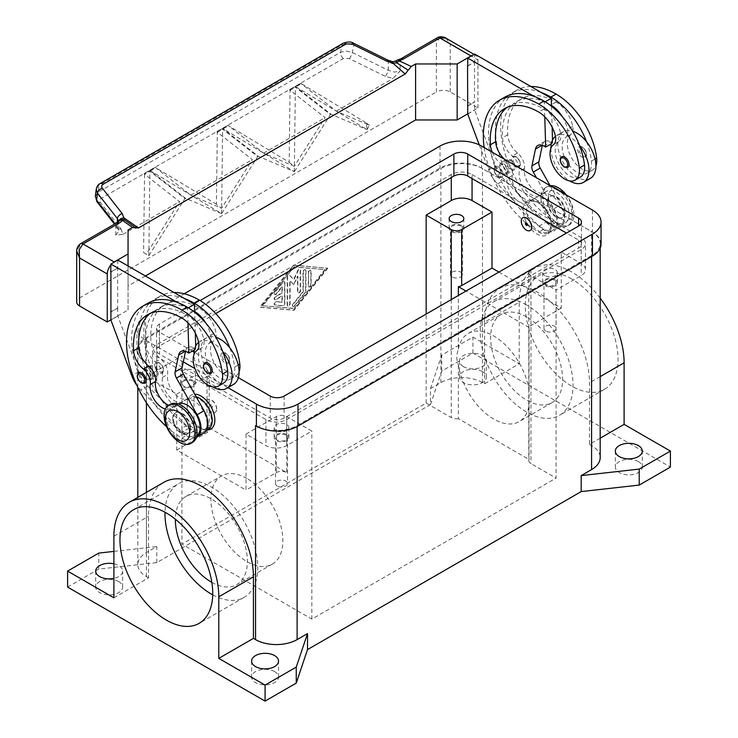 <?xml version="1.0" encoding="UTF-8"?>
<svg xmlns="http://www.w3.org/2000/svg" width="738" height="738" viewBox="0 0 738 738"><rect width="100%" height="100%" fill="white"/><g stroke="black" fill="none" stroke-linecap="round" stroke-linejoin="round"><path stroke-width="0.55" stroke-dasharray="3.69 2.77" d="M151.272 377.376A6.125 3.533 60 0 1 149.998 380.181A6.125 3.533 60 0 1 145.285 378.539A6.125 3.533 60 0 1 142.609 372.376A6.125 3.533 60 0 1 143.873 369.572A6.125 3.533 60 0 1 148.596 371.214A6.125 3.533 60 0 1 151.272 377.376M149.537 368.382A6.125 3.533 -120 0 0 152.213 374.544A6.125 3.533 -120 0 0 156.926 376.186A6.125 3.533 -120 0 0 158.2 373.382A6.125 3.533 -120 0 0 155.524 367.22A6.125 3.533 -120 0 0 150.801 365.578A6.125 3.533 -120 0 0 149.537 368.382M150.404 368.88A4.898 2.832 60 0 1 151.419 366.638A4.898 2.832 60 0 1 155.192 367.948A4.898 2.832 60 0 1 157.332 372.875A4.898 2.832 60 0 1 156.318 375.125A4.898 2.832 60 0 1 152.535 373.806A4.898 2.832 60 0 1 150.404 368.88M150.404 376.878A4.898 2.832 -120 0 0 148.264 371.952A4.898 2.832 -120 0 0 144.491 370.633A4.898 2.832 -120 0 0 143.467 372.875A4.898 2.832 -120 0 0 145.607 377.81A4.898 2.832 -120 0 0 149.39 379.12A4.898 2.832 -120 0 0 150.404 376.878M203.587 320.569L159.408 346.076A9.797 5.655 0 0 0 156.539 350.08A9.797 5.655 0 0 0 159.408 354.074L270.265 418.077A9.797 5.655 0 0 0 284.121 418.077L578.592 248.069A9.797 5.655 0 0 0 581.461 244.075A9.797 5.655 0 0 0 578.592 240.071L566.47 233.07M215.717 313.567L203.946 320.366M192.323 351.076L159.408 332.082A9.797 5.655 180 0 1 156.539 328.078A9.797 5.655 180 0 1 159.408 324.074L200.109 300.578M238.365 377.662L194.131 352.127M601.055 244.075A29.4 16.974 0 0 0 592.448 232.073L481.591 168.07A29.4 16.974 0 0 0 440.014 168.07L145.552 338.078A29.4 16.974 0 0 0 136.945 350.08A29.4 16.974 0 0 0 145.552 362.081L146.419 362.579A29.4 16.974 180 0 1 137.812 350.578A29.4 16.974 180 0 1 146.419 338.576L440.881 168.568A29.4 16.974 180 0 1 482.458 168.568L591.581 231.575A29.4 16.974 180 0 1 600.188 243.577A29.4 16.974 180 0 1 591.581 255.569L297.119 425.586A29.4 16.974 180 0 1 255.662 425.651M183.31 361.878L145.552 340.08A29.4 16.974 180 0 1 136.945 328.078A29.4 16.974 180 0 1 145.552 316.076L184.168 293.779M227.922 387.635L194.915 368.576M515.023 167.369A6.125 3.533 -120 0 0 512.347 161.207A6.125 3.533 -120 0 0 507.624 159.565A6.125 3.533 -120 0 0 506.36 162.369A6.125 3.533 -120 0 0 509.035 168.532A6.125 3.533 -120 0 0 513.749 170.174A6.125 3.533 -120 0 0 515.023 167.369M499.432 166.373A6.125 3.533 60 0 1 500.696 163.568A6.125 3.533 60 0 1 505.419 165.201A6.125 3.533 60 0 1 508.095 171.373A6.125 3.533 60 0 1 506.821 174.168A6.125 3.533 60 0 1 502.108 172.535A6.125 3.533 60 0 1 499.432 166.373M507.227 170.865A4.898 2.832 60 0 1 506.213 173.107A4.898 2.832 60 0 1 502.43 171.797A4.898 2.832 60 0 1 500.299 166.871A4.898 2.832 60 0 1 501.314 164.62A4.898 2.832 60 0 1 505.087 165.939A4.898 2.832 60 0 1 507.227 170.865M507.227 162.867A4.898 2.832 -120 0 0 509.368 167.803A4.898 2.832 -120 0 0 513.141 169.113A4.898 2.832 -120 0 0 514.155 166.871A4.898 2.832 -120 0 0 512.015 161.936A4.898 2.832 -120 0 0 508.242 160.626A4.898 2.832 -120 0 0 507.227 162.867M638.352 461.591A13.468 7.777 0 0 0 623.665 459.903A13.468 7.777 0 0 0 615.354 467.089A13.468 7.777 0 0 0 619.293 472.588A13.468 7.777 0 0 0 633.979 474.276A13.468 7.777 0 0 0 642.3 467.089A13.468 7.777 0 0 0 638.352 461.591M463.399 366.583A13.468 7.777 180 0 1 459.46 361.085A13.468 7.777 180 0 1 467.772 353.899A13.468 7.777 180 0 1 482.458 355.578A13.468 7.777 180 0 1 486.407 361.085A13.468 7.777 180 0 1 478.086 368.271A13.468 7.777 180 0 1 463.399 366.583M482.458 371.583A13.468 7.777 0 0 0 467.772 369.895A13.468 7.777 0 0 0 459.46 377.081A13.468 7.777 0 0 0 463.399 382.579A13.468 7.777 0 0 0 478.086 384.267A13.468 7.777 0 0 0 486.407 377.081A13.468 7.777 0 0 0 482.458 371.583M113.892 563.804A13.468 7.777 180 0 1 118.707 565.594A13.468 7.777 180 0 1 122.646 571.092A13.468 7.777 180 0 1 113.892 578.38M118.707 581.59A13.468 7.777 0 0 0 104.021 579.911A13.468 7.777 0 0 0 95.7 587.097A13.468 7.777 0 0 0 99.648 592.596A13.468 7.777 0 0 0 114.335 594.284A13.468 7.777 0 0 0 122.646 587.097A13.468 7.777 0 0 0 118.707 581.59M274.601 671.598A13.468 7.777 0 0 0 259.914 669.91A13.468 7.777 0 0 0 251.593 677.097A13.468 7.777 0 0 0 255.542 682.595A13.468 7.777 0 0 0 270.228 684.283A13.468 7.777 0 0 0 278.54 677.097A13.468 7.777 0 0 0 274.601 671.598M277.267 486.047A6.024 3.478 180 0 1 275.495 483.584A6.024 3.478 180 0 1 279.222 480.373A6.024 3.478 180 0 1 285.791 481.13A6.024 3.478 180 0 1 287.552 483.584A6.024 3.478 180 0 1 283.835 486.803A6.024 3.478 180 0 1 277.267 486.047M285.791 435.125A6.024 3.478 0 0 0 279.222 434.368A6.024 3.478 0 0 0 275.495 437.588A6.024 3.478 0 0 0 277.267 440.042A6.024 3.478 0 0 0 283.835 440.798A6.024 3.478 0 0 0 287.552 437.588A6.024 3.478 0 0 0 285.791 435.125M286.722 434.581A7.352 4.244 0 0 0 278.715 433.667A7.352 4.244 0 0 0 274.176 437.588A7.352 4.244 0 0 0 276.326 440.586A7.352 4.244 0 0 0 284.342 441.499A7.352 4.244 0 0 0 288.872 437.588A7.352 4.244 0 0 0 286.722 434.581M276.326 430.586A7.352 4.244 180 0 1 274.176 427.579A7.352 4.244 180 0 1 278.715 423.667A7.352 4.244 180 0 1 286.722 424.581A7.352 4.244 180 0 1 288.872 427.579A7.352 4.244 180 0 1 284.342 431.499A7.352 4.244 180 0 1 276.326 430.586M452.209 277.036A6.024 3.478 180 0 1 450.448 274.573A6.024 3.478 180 0 1 454.165 271.363A6.024 3.478 180 0 1 460.733 272.119A6.024 3.478 180 0 1 462.505 274.573A6.024 3.478 180 0 1 458.778 277.792A6.024 3.478 180 0 1 452.209 277.036M460.733 226.114A6.024 3.478 0 0 0 454.165 225.358A6.024 3.478 0 0 0 450.448 228.577A6.024 3.478 0 0 0 452.209 231.031A6.024 3.478 0 0 0 458.778 231.787A6.024 3.478 0 0 0 462.505 228.577A6.024 3.478 0 0 0 460.733 226.114M461.674 225.57A7.352 4.244 0 0 0 453.658 224.656A7.352 4.244 0 0 0 449.128 228.577A7.352 4.244 0 0 0 451.278 231.575A7.352 4.244 0 0 0 459.285 232.488A7.352 4.244 0 0 0 463.824 228.577A7.352 4.244 0 0 0 461.674 225.57M545.751 331.039A6.024 3.478 180 0 1 543.98 328.576A6.024 3.478 180 0 1 547.707 325.366A6.024 3.478 180 0 1 554.275 326.122A6.024 3.478 180 0 1 556.037 328.576A6.024 3.478 180 0 1 552.319 331.796A6.024 3.478 180 0 1 545.751 331.039M554.275 280.117A6.024 3.478 0 0 0 547.707 279.361A6.024 3.478 0 0 0 543.98 282.571A6.024 3.478 0 0 0 545.751 285.034A6.024 3.478 0 0 0 552.319 285.791A6.024 3.478 0 0 0 556.037 282.571A6.024 3.478 0 0 0 554.275 280.117M555.207 279.573A7.352 4.244 0 0 0 547.199 278.66A7.352 4.244 0 0 0 542.661 282.571A7.352 4.244 0 0 0 544.81 285.578A7.352 4.244 0 0 0 552.827 286.492A7.352 4.244 0 0 0 557.356 282.571A7.352 4.244 0 0 0 555.207 279.573M544.81 275.578A7.352 4.244 180 0 1 542.661 272.571A7.352 4.244 180 0 1 547.199 268.65A7.352 4.244 180 0 1 555.207 269.573A7.352 4.244 180 0 1 557.356 272.571A7.352 4.244 180 0 1 552.827 276.492A7.352 4.244 180 0 1 544.81 275.578M183.725 432.044A6.024 3.478 180 0 1 181.963 429.581A6.024 3.478 180 0 1 185.681 426.37A6.024 3.478 180 0 1 192.249 427.127A6.024 3.478 180 0 1 194.02 429.581A6.024 3.478 180 0 1 190.293 432.8A6.024 3.478 180 0 1 183.725 432.044M192.249 381.122A6.024 3.478 0 0 0 185.681 380.365A6.024 3.478 0 0 0 181.963 383.585A6.024 3.478 0 0 0 183.725 386.039A6.024 3.478 0 0 0 190.293 386.795A6.024 3.478 0 0 0 194.02 383.585A6.024 3.478 0 0 0 192.249 381.122M193.19 380.577A7.352 4.244 0 0 0 185.173 379.664A7.352 4.244 0 0 0 180.644 383.585A7.352 4.244 0 0 0 182.793 386.583A7.352 4.244 0 0 0 190.801 387.496A7.352 4.244 0 0 0 195.339 383.585A7.352 4.244 0 0 0 193.19 380.577M182.793 376.583A7.352 4.244 180 0 1 180.644 373.576A7.352 4.244 180 0 1 185.173 369.664A7.352 4.244 180 0 1 193.19 370.577A7.352 4.244 180 0 1 195.339 373.576A7.352 4.244 180 0 1 190.801 377.496A7.352 4.244 180 0 1 182.793 376.583M212.71 594.837A65.599 37.878 -120 0 0 244.177 597.346A65.599 37.878 -120 0 0 254.232 544.773A65.599 37.878 -120 0 0 211.372 486.969A65.599 37.878 -120 0 0 178.578 483.722A65.599 37.878 -120 0 0 165.008 512.218M211.834 582.356A50.904 29.391 -120 0 0 236.824 584.616A50.904 29.391 -120 0 0 244.629 543.823A50.904 29.391 -120 0 0 211.372 498.971A50.904 29.391 -120 0 0 185.921 496.443A50.904 29.391 -120 0 0 175.386 519.22M246.879 478.464A50.904 29.391 -120 0 0 221.428 475.945A50.904 29.391 -120 0 0 213.633 516.738A50.904 29.391 -120 0 0 246.879 561.59A50.904 29.391 -120 0 0 272.331 564.109A50.904 29.391 -120 0 0 280.136 523.325A50.904 29.391 -120 0 0 246.879 478.464M526.628 304.96A65.599 37.878 -120 0 0 493.823 301.713A65.599 37.878 -120 0 0 483.768 354.277A65.599 37.878 -120 0 0 526.628 412.081A65.599 37.878 -120 0 0 559.422 415.337A65.599 37.878 -120 0 0 569.487 362.764A65.599 37.878 -120 0 0 526.628 304.96M571.664 278.955A65.599 37.878 -120 0 0 538.86 275.708A65.599 37.878 -120 0 0 528.805 328.272A65.599 37.878 -120 0 0 571.664 386.085A65.599 37.878 -120 0 0 604.459 389.332A65.599 37.878 -120 0 0 614.514 336.768A65.599 37.878 -120 0 0 571.664 278.955M458.372 349.231A50.904 29.391 60 0 1 468.261 333.438A50.904 29.391 60 0 1 493.713 335.956A50.904 29.391 60 0 1 529.054 390.033L529.054 405.817A50.904 29.391 60 0 1 519.165 421.61A50.904 29.391 60 0 1 493.713 419.083A50.904 29.391 60 0 1 458.372 365.015C456.296 359.959 456.296 354.701 458.372 349.231L458.372 295.477M526.628 316.962A50.904 29.391 -120 0 0 501.176 314.434A50.904 29.391 -120 0 0 493.371 355.227A50.904 29.391 -120 0 0 526.628 400.088A50.904 29.391 -120 0 0 552.079 402.607A50.904 29.391 -120 0 0 559.884 361.814A50.904 29.391 -120 0 0 526.628 316.962M187.12 406.084A17.149 9.898 60 0 1 199.251 399.083A17.149 9.898 60 0 1 211.372 420.079A17.149 9.898 60 0 1 199.251 427.081A17.149 9.898 60 0 1 187.12 406.084L187.12 404.083A19.594 11.319 60 0 1 194.712 394.193M550.88 226.068A19.594 11.319 -120 0 0 537.024 202.074A19.594 11.319 -120 0 0 523.159 210.072A19.594 11.319 -120 0 0 537.015 234.075A19.594 11.319 -120 0 0 550.88 226.068L550.88 224.075A17.149 9.898 -120 0 0 538.749 203.07A17.149 9.898 -120 0 0 526.628 210.072A17.149 9.898 -120 0 0 538.749 231.077A17.149 9.898 -120 0 0 550.88 224.075M170.386 404.286A22.048 12.731 -120 0 0 165.819 414.378A22.048 12.731 -120 0 0 175.441 436.573A22.048 12.731 -120 0 0 192.433 442.477M216.741 408.981A7.352 4.244 -120 0 0 213.531 401.583A7.352 4.244 -120 0 0 207.876 399.618A7.352 4.244 -120 0 0 206.354 402.985A7.352 4.244 -120 0 0 209.555 410.374A7.352 4.244 -120 0 0 215.219 412.348A7.352 4.244 -120 0 0 216.741 408.981M216.566 409.083A7.352 4.244 -120 0 0 213.365 401.684A7.352 4.244 -120 0 0 207.701 399.719A7.352 4.244 -120 0 0 206.179 403.077A7.352 4.244 -120 0 0 209.389 410.476A7.352 4.244 -120 0 0 215.044 412.45A7.352 4.244 -120 0 0 216.566 409.083M210.505 405.383A1.467 0.849 -120 0 0 211.548 407.182A1.467 0.849 -120 0 0 212.59 406.583A1.467 0.849 -120 0 0 211.548 404.784A1.467 0.849 -120 0 0 210.505 405.383M212.12 406.518A1.061 0.609 60 0 1 210.625 405.651A1.061 0.609 60 0 1 212.12 406.518M190.588 428.086A12.251 7.076 -120 0 0 185.238 415.752A12.251 7.076 -120 0 0 175.801 412.477A12.251 7.076 -120 0 0 173.264 418.086A12.251 7.076 -120 0 0 178.614 430.411A12.251 7.076 -120 0 0 188.052 433.686A12.251 7.076 -120 0 0 190.588 428.086M172.747 418.381A12.251 7.076 60 0 1 175.284 412.773A12.251 7.076 60 0 1 184.721 416.057A12.251 7.076 60 0 1 190.072 428.381A12.251 7.076 60 0 1 187.535 433.99A12.251 7.076 60 0 1 178.089 430.706A12.251 7.076 60 0 1 172.747 418.381M198.633 342.414A26.946 15.553 60 0 1 199.629 341.74A26.946 15.553 60 0 1 204.002 340.495A12.251 7.076 60 0 1 201.991 347.506A20.821 12.02 -120 0 0 198.531 359.083A20.821 12.02 -120 0 0 208.457 378.52A20.821 12.02 -120 0 0 223.513 383.114M166.668 426.804A78.385 45.258 -120 0 0 181.926 438.086A18.376 10.609 -120 0 0 191.114 438.99A18.376 10.609 -120 0 0 192.111 438.271A18.376 10.609 -120 0 0 190.57 416.869A18.376 10.609 -120 0 0 172.738 407.173A18.376 10.609 -120 0 0 171.742 407.893A17.149 9.898 60 0 1 170.81 408.566A17.149 9.898 60 0 1 165.34 409.036M196.271 437.385A19.594 11.319 60 0 1 182.185 432.173L181.566 431.555A78.385 45.258 -120 0 0 187.12 435.079A18.376 10.609 -120 0 0 196.308 435.992A18.376 10.609 -120 0 0 196.695 435.752M205.579 322.801A24.492 14.142 60 0 1 210.727 335.273A12.251 7.076 60 0 1 210.939 336.491A12.251 7.076 60 0 1 208.928 343.511A20.821 12.02 -120 0 0 205.459 355.079A20.821 12.02 -120 0 0 215.385 374.526A20.821 12.02 -120 0 0 230.45 379.111A20.821 12.02 -120 0 0 234.61 367.072A57.942 33.45 -120 0 0 229.739 347.746M196.133 396.721A18.376 10.609 -120 0 0 190.063 397.173A18.376 10.609 -120 0 0 189.066 397.893A17.149 9.898 60 0 1 188.125 398.557A17.149 9.898 60 0 1 173.993 392.939A17.149 9.898 60 0 1 167.6 374.48A12.251 7.076 -120 0 0 160.7 359.009A17.149 9.898 60 0 1 150.912 340.753A68.588 39.603 60 0 1 164.952 304.674A68.588 39.603 60 0 1 199.251 308.078A24.492 14.142 60 0 1 215.92 332.266A12.251 7.076 60 0 1 214.121 340.504A20.821 12.02 -120 0 0 210.653 352.081A20.821 12.02 -120 0 0 220.579 371.528A20.821 12.02 -120 0 0 235.643 376.112A20.821 12.02 -120 0 0 239.084 371.823M184.288 298.438A78.385 45.258 -120 0 0 154.86 299.194A78.385 45.258 -120 0 0 161.438 399.996A78.385 45.258 -120 0 0 188.494 427.551A78.385 45.258 -120 0 0 194.048 431.084A18.376 10.609 -120 0 0 203.236 431.998A18.376 10.609 -120 0 0 204.242 431.278A18.376 10.609 -120 0 0 202.692 409.867A18.376 10.609 -120 0 0 184.869 400.171A18.376 10.609 -120 0 0 183.863 400.891A17.149 9.898 60 0 1 182.932 401.564A17.149 9.898 60 0 1 168.799 395.946A17.149 9.898 60 0 1 162.406 377.478A12.251 7.076 -120 0 0 155.506 362.007A17.149 9.898 60 0 1 145.718 343.751A68.588 39.603 60 0 1 159.759 307.681A68.588 39.603 60 0 1 194.048 311.076A24.492 14.142 60 0 1 194.666 311.445M174.039 292.525A78.385 45.258 -120 0 0 160.054 296.196A78.385 45.258 -120 0 0 148.043 359.009A78.385 45.258 -120 0 0 199.251 428.086A18.376 10.609 -120 0 0 208.439 428.99M233.503 384.415A26.946 15.553 -120 0 1 212.747 377.192A26.946 15.553 -120 0 1 200.985 350.08A26.946 15.553 -120 0 1 206.557 337.746A26.946 15.553 -120 0 1 210.939 336.491A26.946 15.553 60 0 1 215.819 337.192M222.811 351.749A26.946 15.553 -120 0 0 204.002 340.495A12.251 7.076 60 0 0 203.799 339.268A24.492 14.142 60 0 0 187.738 315.44L187.959 322.81M229.564 360.578A6.125 3.533 -120 0 0 225.228 353.078A6.125 3.533 -120 0 0 222.166 352.773A6.125 3.533 -120 0 0 221.234 357.681A6.125 3.533 -120 0 0 225.228 363.078A6.125 3.533 -120 0 0 228.291 363.382A6.125 3.533 -120 0 0 229.564 360.578M210.976 373.382A6.125 3.533 60 0 1 207.913 373.077A6.125 3.533 60 0 1 203.909 367.681A6.125 3.533 60 0 1 204.85 362.773M163.393 370.384A6.125 3.533 -120 0 0 159.067 362.875A6.125 3.533 -120 0 0 156.004 362.579A6.125 3.533 -120 0 0 155.063 367.487A6.125 3.533 -120 0 0 159.067 372.884A6.125 3.533 -120 0 0 162.12 373.179A6.125 3.533 -120 0 0 163.393 370.384M144.805 383.179A6.125 3.533 60 0 1 141.742 382.884A6.125 3.533 60 0 1 137.738 377.487A6.125 3.533 60 0 1 138.679 372.579M550.253 185.708A22.048 12.731 -120 0 0 547.301 186.677A22.048 12.731 -120 0 0 542.734 196.769A22.048 12.731 -120 0 0 552.356 218.955A22.048 12.731 -120 0 0 569.349 224.869A22.048 12.731 -120 0 0 573.915 214.767A22.048 12.731 -120 0 0 566.397 195.026M548.279 197.572A17.149 9.898 -120 0 0 560.4 218.568A17.149 9.898 -120 0 0 572.531 211.575A17.149 9.898 -120 0 0 560.4 190.57A17.149 9.898 -120 0 0 548.279 197.572M552.605 187.065A22.048 12.731 -120 0 0 545.567 187.673A22.048 12.731 -120 0 0 541 197.775A22.048 12.731 -120 0 0 550.631 219.961A22.048 12.731 -120 0 0 567.614 225.865A22.048 12.731 -120 0 0 572.181 215.773A22.048 12.731 -120 0 0 560.585 191.677M530.216 230.487A7.352 4.244 60 0 1 524.58 228.411A7.352 4.244 60 0 1 521.434 221.068A7.352 4.244 60 0 1 522.864 217.756M564.736 212.074A12.251 7.076 60 0 1 562.199 217.682A12.251 7.076 60 0 1 552.762 214.398A12.251 7.076 60 0 1 547.411 202.074A12.251 7.076 60 0 1 549.948 196.465A12.251 7.076 60 0 1 559.386 199.749A12.251 7.076 60 0 1 564.736 212.074M547.928 201.769A12.251 7.076 -120 0 0 553.279 214.094A12.251 7.076 -120 0 0 562.716 217.378A12.251 7.076 -120 0 0 565.253 211.769A12.251 7.076 -120 0 0 559.911 199.444A12.251 7.076 -120 0 0 550.465 196.16A12.251 7.076 -120 0 0 547.928 201.769M530.871 86.512A78.385 45.258 -120 0 0 516.877 90.184A78.385 45.258 -120 0 0 504.866 152.997A78.385 45.258 -120 0 0 556.074 222.073A18.376 10.609 -120 0 0 565.262 222.977A18.376 10.609 -120 0 0 566.258 222.267A18.376 10.609 -120 0 0 564.708 200.856A18.376 10.609 -120 0 0 546.886 191.16A18.376 10.609 -120 0 0 545.889 191.88A17.149 9.898 60 0 1 544.958 192.553A17.149 9.898 60 0 1 530.816 186.935A17.149 9.898 60 0 1 524.423 168.467A12.251 7.076 -120 0 0 517.523 152.997A17.149 9.898 60 0 1 507.735 134.74A68.588 39.603 60 0 1 521.775 98.671A68.588 39.603 60 0 1 556.074 102.065A24.492 14.142 60 0 1 572.743 126.263A12.251 7.076 60 0 1 570.944 134.501A20.821 12.02 -120 0 0 567.485 146.069A20.821 12.02 -120 0 0 577.402 165.515A20.821 12.02 -120 0 0 592.466 170.1A20.821 12.02 -120 0 0 595.907 165.819M590.335 178.402A26.946 15.553 60 0 1 569.57 171.188A26.946 15.553 60 0 1 557.808 144.067A26.946 15.553 60 0 1 563.389 131.733A26.946 15.553 60 0 1 567.762 130.488A12.251 7.076 60 0 1 565.751 137.499A20.821 12.02 -120 0 0 562.282 149.067A20.821 12.02 -120 0 0 572.208 168.513A20.821 12.02 -120 0 0 587.273 173.098A20.821 12.02 -120 0 0 591.433 161.069A57.942 33.45 -120 0 0 586.562 141.733M550.087 185.616L560.852 204.73A19.594 11.319 60 0 1 560.677 227.036A19.594 11.319 60 0 1 545.935 222.166L545.327 221.548A78.385 45.258 -120 0 0 550.88 225.072A18.376 10.609 -120 0 0 560.059 225.985A18.376 10.609 -120 0 0 561.065 225.265A18.376 10.609 -120 0 0 559.515 203.854A18.376 10.609 -120 0 0 541.692 194.159A18.376 10.609 -120 0 0 540.686 194.878A17.149 9.898 60 0 1 539.755 195.552A17.149 9.898 60 0 1 525.622 189.934A17.149 9.898 60 0 1 519.229 171.465A12.251 7.076 -120 0 0 512.329 155.995A17.149 9.898 60 0 1 502.541 137.738A68.588 39.603 60 0 1 516.582 101.669A68.588 39.603 60 0 1 550.88 105.064A24.492 14.142 60 0 1 551.489 105.433M579.634 145.737A26.946 15.553 -120 0 0 560.834 134.482A12.251 7.076 60 0 1 558.823 141.502A20.821 12.02 -120 0 0 555.354 153.07A20.821 12.02 -120 0 0 565.28 172.517A20.821 12.02 -120 0 0 580.345 177.102M479.266 144.86L488.593 169.777A24.492 14.142 -120 0 0 497.587 183.983L538.389 225.542A78.385 45.258 -120 0 0 543.952 229.075A18.376 10.609 -120 0 0 553.131 229.979A18.376 10.609 -120 0 0 554.137 229.26A18.376 10.609 -120 0 0 552.587 207.858A18.376 10.609 -120 0 0 534.764 198.162A18.376 10.609 -120 0 0 533.759 198.882A17.149 9.898 60 0 1 532.827 199.555A17.149 9.898 60 0 1 518.694 193.928A17.149 9.898 60 0 1 512.301 175.469A12.251 7.076 -120 0 0 505.401 159.998A17.149 9.898 60 0 1 504.7 159.408M484.146 147.545A78.385 45.258 -120 0 0 538.749 232.073A18.376 10.609 -120 0 0 547.937 232.987A18.376 10.609 -120 0 0 548.934 232.267A18.376 10.609 -120 0 0 547.393 210.856A18.376 10.609 -120 0 0 529.561 201.16A18.376 10.609 -120 0 0 528.565 201.88A17.149 9.898 60 0 1 527.633 202.553A17.149 9.898 60 0 1 513.5 196.935A17.149 9.898 60 0 1 507.107 178.467A12.251 7.076 -120 0 0 500.207 162.997A17.149 9.898 60 0 1 492.292 152.249M550.88 148.32A26.946 15.553 -120 0 0 569.708 180.939M567.799 167.369A6.125 3.533 60 0 1 564.736 167.065A6.125 3.533 60 0 1 560.732 161.668A6.125 3.533 60 0 1 561.673 156.76M582.051 147.065A6.125 3.533 -120 0 0 578.998 146.761A6.125 3.533 -120 0 0 578.057 151.668A6.125 3.533 -120 0 0 582.051 157.065A6.125 3.533 -120 0 0 585.114 157.369A6.125 3.533 -120 0 0 586.387 154.565A6.125 3.533 -120 0 0 582.051 147.065M498.565 176.871A6.125 3.533 60 0 1 494.561 171.474A6.125 3.533 60 0 1 495.502 166.567A6.125 3.533 60 0 1 498.565 166.871A6.125 3.533 60 0 1 502.892 174.371A6.125 3.533 60 0 1 501.628 177.175A6.125 3.533 60 0 1 498.565 176.871M515.89 156.871A6.125 3.533 -120 0 0 512.827 156.567A6.125 3.533 -120 0 0 511.886 161.474A6.125 3.533 -120 0 0 515.89 166.871A6.125 3.533 -120 0 0 518.952 167.175A6.125 3.533 -120 0 0 520.216 164.371A6.125 3.533 -120 0 0 515.89 156.871M95.34 196.345L98.246 192.166L340.569 52.26L346.196 51.033L352.321 52.527L388.299 70.294L394.479 72.13L400.125 70.959L392.967 78.459L385.245 76.337L349.277 58.57L343.382 58.514L101.051 198.421C99.455 199.491 99.187 200.791 100.239 202.341L121.014 228.891A4.898 2.943 -38 0 1 118.264 228.762A4.898 2.943 -38 0 1 117.757 228.328A4.898 2.943 -38 0 1 117.757 228.319A4.898 2.943 -38 0 1 117.37 226.714L115.091 223.798M395.734 61.014L397.044 62.093L394.479 63.745L392.441 63.736L353.853 45.156L347.727 43.662L342.091 44.889L99.123 185.173A4.898 2.832 60 0 1 99.999 183.642M121.014 228.891L122.978 234.333L115.811 235.108L115.811 225.044L79.556 245.975L76.687 250.883M80.571 243.724A4.898 2.832 60 0 0 79.556 245.975L79.556 297.977A9.797 5.655 0 0 0 76.687 301.971M388.059 60.248A4.898 1.494 -63.7 0 1 388.299 62.167L388.299 70.294A4.898 1.494 -63.7 0 1 387.127 73.532A4.898 1.494 -63.7 0 1 385.245 76.337M96.3 188.817L99.123 185.173L98.246 192.166A4.898 2.832 -120 0 0 98.818 195.487A4.898 2.832 -120 0 0 101.051 198.421M343.142 43.265L343.069 43.311A4.898 2.832 -120 0 0 342.091 44.889L340.569 52.26A4.898 2.832 -120 0 0 341.141 55.581A4.898 2.832 -120 0 0 343.382 58.514M115.811 235.108L118.597 231.409L117.37 226.714L117.37 222.452M118.578 221.308L118.597 223.024L117.895 223.263A4.898 4.64 97.1 0 1 123.006 219.509C119.187 220.902 117.739 221.843 118.68 222.359L118.68 230.487L114.491 224.149M474.064 54.409L475.927 55.479A9.797 5.655 -60 0 1 477.956 59.962L443.307 39.474L436.379 39.963L400.125 60.894A9.797 5.655 180 0 1 397.044 62.093A4.898 1.568 76.2 0 1 397.791 59.944M472.56 55.276A9.797 5.655 -60 0 1 475.927 55.479M467.735 113.864L477.956 107.969L450.235 91.964A9.797 5.655 0 0 0 443.307 90.304A9.797 5.655 0 0 0 436.379 91.964L436.379 39.963A4.898 2.832 -120 0 1 437.394 37.721M284.905 282.645L284.905 303.41A1.836 1.061 -60 0 1 282.958 305.836L275.163 305.145A1.836 1.061 -60 0 1 274.896 305.062A1.836 1.061 -60 0 1 274.776 303.152A1.836 1.061 -60 0 1 276.455 301.796L282.303 302.312L282.303 296.03L275.809 299.776A1.836 1.061 -60 0 1 274.896 299.868A1.836 1.061 -60 0 1 274.61 298.392A1.836 1.061 -60 0 1 275.809 296.777L282.303 293.023L282.303 286.741L276.455 294.01A1.836 1.061 -60 0 1 274.896 294.674A1.836 1.061 -60 0 1 275.163 292.165L282.958 282.469A1.836 1.061 -60 0 1 284.527 281.805A1.836 1.061 -60 0 1 284.905 282.645L284.554 282.442A1.836 1.061 120 0 0 284.176 281.602A1.836 1.061 120 0 0 282.608 282.267L274.813 291.962A1.836 1.061 120 0 0 274.545 294.48A1.836 1.061 120 0 0 276.113 293.807L281.962 286.538L281.962 292.829L275.468 296.575A1.836 1.061 120 0 0 274.259 298.198A1.836 1.061 120 0 0 274.545 299.665A1.836 1.061 120 0 0 275.468 299.573L281.962 295.827L281.962 302.11L276.113 301.593A1.836 1.061 120 0 0 274.435 302.949A1.836 1.061 120 0 0 274.545 304.859A1.836 1.061 120 0 0 274.813 304.942L282.608 305.633A1.836 1.061 120 0 0 284.554 303.207L284.554 282.442M308.549 272.626A1.836 1.061 -60 0 1 309.351 270.781A1.836 1.061 -60 0 1 310.763 270.283A1.836 1.061 -60 0 1 311.15 271.132L311.15 284.619A1.836 1.061 -60 0 1 310.347 286.473A1.836 1.061 -60 0 1 308.927 286.962A1.836 1.061 -60 0 1 308.549 286.123L308.549 272.626L308.198 285.92A1.836 1.061 120 0 0 308.585 286.759A1.836 1.061 120 0 0 309.997 286.27A1.836 1.061 120 0 0 310.799 284.425L310.799 270.929A1.836 1.061 120 0 0 310.421 270.09A1.836 1.061 120 0 0 309.001 270.578A1.836 1.061 120 0 0 308.198 272.423M325.172 269.776L294.001 308.549L262.82 305.772L294.001 267.008L324.831 269.573L294.001 308.549M293.65 308.346L262.82 305.772M262.47 305.578L294.001 267.008M293.65 266.805L324.831 269.573M327.773 268.272L294.001 310.274L260.219 307.276L294.001 265.274L327.773 268.272L293.65 265.071L259.877 307.073L293.65 310.08L327.432 268.079M305.947 270.661L305.947 291.086A1.836 1.061 -60 0 1 305.301 292.755L294.647 306.002A1.836 1.061 -60 0 1 293.078 306.676A1.836 1.061 -60 0 1 293.346 304.157L303.355 291.722L303.355 272.165A1.836 1.061 -60 0 1 304.157 270.32A1.836 1.061 -60 0 1 305.569 269.822A1.836 1.061 -60 0 1 305.947 270.661L305.606 270.468A1.836 1.061 120 0 0 305.218 269.628A1.836 1.061 120 0 0 303.807 270.117A1.836 1.061 120 0 0 303.004 271.962L303.004 291.519L293.004 303.955A1.836 1.061 120 0 0 292.737 306.473A1.836 1.061 120 0 0 294.296 305.809L304.951 292.562A1.836 1.061 120 0 0 305.606 290.883L305.606 270.468M294.001 284.776L290.099 280.809L290.099 303.871A1.836 1.061 -60 0 1 289.296 305.716A1.836 1.061 -60 0 1 287.885 306.215A1.836 1.061 -60 0 1 287.506 305.366L287.506 277.682A1.836 1.061 -60 0 1 288.3 275.837A1.836 1.061 -60 0 1 289.72 275.339A1.836 1.061 -60 0 1 289.849 275.44L294.001 279.656L298.143 270.661A1.836 1.061 -60 0 1 300.117 269.342A1.836 1.061 -60 0 1 300.495 270.182L300.495 290.772A1.836 1.061 -60 0 1 299.693 292.626A1.836 1.061 -60 0 1 298.272 293.115A1.836 1.061 -60 0 1 297.894 292.276L297.894 276.307L293.65 284.573L297.552 276.113L297.552 292.073A1.836 1.061 120 0 0 297.931 292.912A1.836 1.061 120 0 0 299.342 292.423A1.836 1.061 120 0 0 300.145 290.569L300.145 269.979A1.836 1.061 120 0 0 299.766 269.139A1.836 1.061 120 0 0 297.792 270.459L293.65 279.462L289.508 275.246A1.836 1.061 120 0 0 289.37 275.145A1.836 1.061 120 0 0 287.958 275.634A1.836 1.061 120 0 0 287.156 277.479L287.156 305.172A1.836 1.061 120 0 0 287.534 306.012A1.836 1.061 120 0 0 288.955 305.523A1.836 1.061 120 0 0 289.757 303.669L289.757 280.615L293.65 284.573M67.601 587.097L98.781 569.09L156.807 562.596L430.494 404.581L430.494 388.585L440.881 382.579A29.4 16.974 180 0 1 482.458 382.579L484.571 383.806L519.211 363.806L519.211 302.239L484.571 322.238L484.571 383.806M156.807 562.596L156.807 546.59L146.419 552.596L146.419 338.576M445.761 38.062L450.235 43.957L450.235 91.964M392.81 61.715L392.441 63.736M118.652 221.806L118.597 223.024L118.652 221.806A4.898 3.579 -6.4 0 1 118.763 221.096M135.469 227.691L129.104 223.097M145.377 275.975L128.052 285.975L128.052 229.97M216.418 204.278L155.229 167.369L149.906 170.441L221.594 213.623L222.627 129.178L222.092 128.763L216.769 131.834L217.304 132.25L216.418 204.278L221.594 208.319L190.819 195.155L155.229 167.36L149.906 170.441L185.496 198.236L221.594 213.623M217.304 132.25L222.627 129.178M150.441 170.856L155.764 167.775M294.342 171.622L295.375 87.176L294.849 86.761L289.527 89.833L290.052 90.248L289.167 162.277L227.987 125.359L222.664 128.44L294.342 171.622M223.19 128.855L228.512 125.774M290.052 90.248L295.375 87.176M295.938 86.844L367.09 129.62L366.371 122.951L300.735 83.357L295.412 86.438L295.938 86.844L301.261 83.772M144.556 174.251L143.596 252.516L148.845 255.625L149.879 171.179L149.344 170.764L144.021 173.836L144.556 174.251L149.879 171.179M143.596 252.516L148.845 255.625M148.993 255.431L184.934 198.559L149.344 170.764L144.021 173.836L179.611 201.631L146.179 254.536M367.201 129.445L369.351 125.276L336.325 111.152L300.735 83.357L295.412 86.429L331.002 114.224L366.943 129.602M221.741 213.43L257.691 156.557L222.101 128.763L216.769 131.834L252.368 159.629L221.594 208.319M289.167 162.277L294.342 166.318L263.577 153.153L227.987 125.359L222.664 128.44L258.254 156.235L294.194 171.603M294.499 171.428L330.44 114.556L294.849 86.761L289.527 89.833L325.117 117.628L294.342 166.318M79.556 297.977L436.379 91.964M122.978 234.333L179.611 201.631M184.934 198.559L185.496 198.236M257.691 156.557L258.254 156.235M330.44 114.556L331.002 114.224M336.325 111.152L392.967 78.459M190.819 195.155L252.368 159.629M263.577 153.153L325.117 117.628M366.371 122.951L369.351 125.276M128.052 285.975L128.052 309.978L110.912 319.877M110.912 264.831A9.797 5.655 -60 0 1 112.656 263.06M128.052 309.978L128.052 265.975M110.737 311.971L117.665 307.977L117.665 267.977L110.912 271.87M117.84 260.071L117.665 267.977M117.665 307.977L117.84 316.076L138.698 371.786A24.492 14.142 -120 0 0 147.683 386.002L189.113 428.178A19.594 11.319 -120 0 0 203.854 433.049M117.84 268.069L110.912 272.073M467.735 65.867L474.663 62.066L474.663 54.059M467.735 66.06L474.663 62.066M507.154 107.342A68.588 39.603 60 0 1 509.654 105.663A68.588 39.603 60 0 1 543.952 109.067A24.492 14.142 60 0 1 544.561 109.427L544.349 102.296L534.192 96.429M504.755 97.185A78.385 45.258 -120 0 0 511.333 197.987A78.385 45.258 -120 0 0 538.389 225.542L539.008 226.169A19.594 11.319 -120 0 0 553.749 231.04A19.594 11.319 -120 0 0 553.924 208.725L536.48 177.757M544.782 116.798L544.561 109.427A24.492 14.142 60 0 1 560.622 133.255A12.251 7.076 60 0 1 560.834 134.482A26.946 15.553 -120 0 0 556.461 135.727A26.946 15.553 -120 0 0 555.456 136.401M551.517 106.244L552.135 127.093M552.522 140.082L552.605 143.071L550.88 142.065A12.251 7.076 -120 0 0 544.755 141.456A12.251 7.076 -120 0 0 542.412 145.063L542.356 145.321M474.488 61.964L474.488 101.964L467.56 105.968M541.12 92.425A78.385 45.258 -120 0 0 511.683 93.182A78.385 45.258 -120 0 0 518.26 193.983L504.515 179.989A24.492 14.142 60 0 1 495.521 165.773L474.663 110.063L474.488 101.964M545.327 221.548L518.26 193.983A78.385 45.258 -120 0 0 545.327 221.548M467.735 114.067L474.663 110.063M467.735 106.069L474.663 102.065M544.349 102.296L545.197 101.807M551.268 143.836L552.605 143.071M562.402 116.788A24.492 14.142 60 0 1 567.55 129.261A12.251 7.076 60 0 1 567.762 130.488A26.946 15.553 60 0 1 572.651 131.179M498.906 272.073L561.267 308.078L561.267 252.073L581.193 263.577A14.695 8.487 180 0 1 585.492 269.573A14.695 8.487 180 0 1 581.193 275.578L556.074 290.08L556.074 478.086L530.954 463.584A7.352 4.244 180 0 1 528.805 460.586A7.352 4.244 180 0 1 529.054 459.488L458.372 418.686L458.372 365.015M472.062 174.565L581.193 237.571A14.695 8.487 180 0 1 585.492 243.577A14.695 8.487 180 0 1 581.193 249.573L286.722 419.581A14.695 8.487 180 0 1 265.938 419.581L156.807 356.583A14.695 8.487 180 0 1 152.508 350.578A14.695 8.487 180 0 1 156.807 344.581L451.278 174.565A14.695 8.487 180 0 1 472.062 174.565L472.062 178.568M147.932 303.189A78.385 45.258 -120 0 0 154.51 404L140.755 389.996A24.492 14.142 60 0 1 136.871 385.347M150.331 313.346A68.588 39.603 60 0 1 152.831 311.676A68.588 39.603 60 0 1 187.12 315.071A24.492 14.142 60 0 1 187.738 315.44L187.526 308.309L177.36 302.442M178.338 403.963A18.376 10.609 -120 0 0 177.941 404.175A18.376 10.609 -120 0 0 176.936 404.894A17.149 9.898 60 0 1 176.004 405.559A17.149 9.898 60 0 1 168.596 405.319M154.51 404L181.566 431.555A78.385 45.258 -120 0 1 154.51 404M117.84 316.076L110.912 320.08M117.84 308.078L110.912 312.073M188.374 307.82L187.526 308.309M185.533 351.334L185.589 351.067A12.251 7.076 60 0 1 187.932 347.469A12.251 7.076 60 0 1 194.048 348.078L195.782 349.074L194.445 349.849M195.782 349.074L195.699 346.085M195.312 333.106L194.694 312.257M212.885 386.952A26.946 15.553 60 0 1 194.057 354.332M246.012 434.082L276.326 416.583A7.352 4.244 180 0 1 286.722 416.583L311.842 431.084L286.722 445.586A14.695 8.487 180 0 1 265.938 445.586L246.012 434.082L246.012 490.087L176.733 450.088L176.733 394.083L156.807 382.579A14.695 8.487 180 0 1 152.508 376.583A14.695 8.487 180 0 1 156.807 370.577L181.926 356.076L181.926 544.09L311.842 619.099L556.074 478.086M206.76 429.959A19.594 11.319 60 0 1 200.985 428.086A19.594 11.319 60 0 1 187.12 404.083M529.054 405.817L529.054 459.488M561.267 252.073L530.954 269.573A7.352 4.244 0 0 0 528.805 272.571A7.352 4.244 0 0 0 530.954 275.578L556.074 290.08M561.267 308.078L530.954 325.578A7.352 4.244 0 0 0 529.054 327.478L529.054 390.033M529.054 327.478L466.001 291.076M600.188 438.178L589.468 444.368L589.468 382.801A74.178 42.822 -120 0 0 557.089 308.152A74.178 42.822 -120 0 0 499.93 288.281A74.178 42.822 -120 0 0 484.571 322.238M600.188 298.17A74.178 42.822 -120 0 0 534.58 268.281A74.178 42.822 -120 0 0 519.211 302.239M430.494 404.581L441.748 371.085L472.929 353.078L670.399 467.089M589.468 444.368L591.581 445.586A29.4 16.974 180 0 1 600.188 457.588M430.494 388.585L441.748 355.079L472.929 337.081L519.211 363.806M113.892 597.817L148.532 577.817L148.532 516.249A74.178 42.822 60 0 1 163.891 482.292M148.532 577.817L146.419 576.59A29.4 16.974 180 0 1 137.812 564.588A29.4 16.974 180 0 1 146.419 552.596M113.892 551.397L156.807 546.59M176.733 450.088L207.046 432.588A7.352 4.244 0 0 0 209.195 429.581A7.352 4.244 0 0 0 207.046 426.582L286.722 472.588A7.352 4.244 0 0 0 276.326 472.588L246.012 490.087M458.372 418.686A7.352 4.244 180 0 1 451.278 417.588L426.158 403.086L181.926 544.09M176.733 394.083L207.046 376.583A7.352 4.244 0 0 0 209.195 373.576A7.352 4.244 0 0 0 207.046 370.577L181.926 356.076M426.158 403.086L426.158 314.074M311.842 619.099L311.842 431.084M98.781 569.09L98.781 553.094M441.748 371.085L441.748 355.079M472.929 353.078L472.929 337.081M477.956 107.969L477.956 59.962M578.592 240.071L578.592 248.069M159.408 324.074L159.408 346.076M159.408 332.082L159.408 354.074M270.265 396.085L270.265 418.077M284.121 396.085L284.121 418.077M592.448 210.072L592.448 232.073M481.591 146.069L481.591 168.07M440.014 146.069L440.014 168.07M145.552 316.076L145.552 338.078M145.552 340.08L145.552 362.081M196.797 350.513L201.991 347.506M181.926 438.086L187.12 435.079M208.928 343.511L214.121 340.504M194.048 431.084L199.251 428.086M225.92 361.878A5.148 2.97 -120 0 0 229.564 359.775A5.148 2.97 -120 0 0 225.92 353.474A5.148 2.97 -120 0 0 222.286 355.578A5.148 2.97 -120 0 0 225.92 361.878M159.759 371.675A5.148 2.97 -120 0 0 163.393 369.581A5.148 2.97 -120 0 0 159.759 363.281A5.148 2.97 -120 0 0 156.115 365.375A5.148 2.97 -120 0 0 159.759 371.675M595.04 158.984L591.433 161.069M545.889 191.88L540.686 194.878M533.759 198.882L528.565 201.88M582.752 147.471A5.148 2.97 -120 0 0 579.109 149.565A5.148 2.97 -120 0 0 582.752 155.866A5.148 2.97 -120 0 0 586.387 153.772A5.148 2.97 -120 0 0 582.752 147.471M497.873 168.07A5.148 2.97 -120 0 0 494.239 170.164A5.148 2.97 -120 0 0 497.873 176.465A5.148 2.97 -120 0 0 501.508 174.371A5.148 2.97 -120 0 0 497.873 168.07M516.582 157.268A5.148 2.97 -120 0 0 512.947 159.371A5.148 2.97 -120 0 0 516.582 165.672A5.148 2.97 -120 0 0 520.216 163.568A5.148 2.97 -120 0 0 516.582 157.268M353.613 43.238A4.898 1.494 -63.7 0 1 353.853 45.156L352.321 52.527A4.898 1.494 -63.7 0 1 351.15 55.765A4.898 1.494 -63.7 0 1 349.277 58.57M96.909 201.668L96.992 201.778A4.898 2.943 142 0 0 97.49 202.212A4.898 2.943 142 0 0 100.239 202.341M118.458 221.455A4.898 3.681 -143.5 0 0 117.895 223.263A9.797 5.655 180 0 1 115.811 225.044A4.898 2.832 60 0 1 116.825 222.793M440.881 382.579L440.881 168.568M401.14 58.653A4.898 2.832 -120 0 0 400.125 60.894L400.125 70.959M539.008 226.169L545.935 222.166M497.587 183.983L504.515 179.989M488.593 169.777L495.521 165.773M543.952 146.069L550.88 142.065M553.924 208.725L560.852 204.73M543.952 229.075L538.749 232.073M512.301 175.469L507.107 178.467M505.401 159.998L500.207 162.997M543.952 109.067L538.749 112.065M560.622 133.255L555.419 136.262M558.823 141.502L553.62 144.5M556.074 222.073L550.88 225.072M524.423 168.467L519.229 171.465M517.523 152.997L512.329 155.995M507.735 134.74L502.541 137.738M556.074 102.065L550.88 105.064M572.743 126.263L567.55 129.261M570.944 134.501L565.751 137.499M581.193 237.571L581.193 263.577M147.683 386.002L140.755 389.996M189.113 428.178L182.185 432.173M138.698 371.786L131.77 375.79M194.048 348.078L187.12 352.081M183.863 400.891L189.066 397.893M162.406 377.478L167.6 374.48M155.506 362.007L160.7 359.009M145.718 343.751L150.912 340.753M194.048 311.076L199.251 308.078M210.727 335.273L215.92 332.266M234.61 367.072L238.217 364.996M171.742 407.893L176.936 404.894M181.926 318.078L187.12 315.071M198.596 342.275L203.799 339.268M156.807 356.583L156.807 382.579M265.938 419.581L265.938 445.586M530.954 275.578L530.954 463.584M530.954 269.573L530.954 325.578M600.188 376.611L589.468 382.801M113.892 536.249L148.532 516.249M146.419 576.59L146.419 492.384M146.419 402.727L146.419 362.579M451.278 299.573L451.278 417.588M207.046 376.583L207.046 432.588M207.046 370.577L207.046 426.582M286.722 416.583L286.722 472.588M276.326 416.583L276.326 472.588M286.722 419.581L286.722 445.586M451.278 174.565L451.278 177.572M156.807 344.581L156.807 370.577M581.193 249.573L581.193 275.578M591.581 445.586L591.581 231.575M591.581 256.575L591.581 255.569M482.458 382.579L482.458 168.568M297.119 426.564L297.119 425.586M149.998 380.181L156.926 376.186M151.419 366.638L144.491 370.633M156.318 375.125L149.39 379.12M150.801 365.578L143.873 369.572M581.461 244.075L581.461 222.073M156.539 350.08L156.539 328.078M136.945 328.078L136.945 350.08M507.624 159.565L500.696 163.568M506.213 173.107L513.141 169.113M508.242 160.626L501.314 164.629M506.821 174.168L513.749 170.174M615.354 451.084L615.354 467.089M459.46 361.085L459.46 377.081M95.7 571.092L95.7 587.097M251.593 661.1L251.593 677.097M275.495 483.584L275.495 437.588M274.176 437.588L274.176 427.579M450.448 274.573L450.448 228.577M449.128 228.577L449.128 218.568M543.98 328.576L543.98 282.571M542.661 282.571L542.661 272.571M181.963 429.581L181.963 383.585M180.644 383.585L180.644 373.576M133.541 509.718L178.578 483.722M185.921 496.443L221.428 475.945M493.823 301.713L538.86 275.708M468.261 333.438L501.176 314.434M175.801 412.477L175.284 412.773M191.114 438.99L196.308 435.992M203.236 431.998L206.649 430.023M206.557 337.746L199.629 341.74M222.166 352.773L225.717 353.032C229.97 356.685 230.828 360.135 228.291 363.382M156.004 362.579L159.556 362.828C163.799 366.491 164.657 369.941 162.12 373.179M567.614 225.865L569.349 224.869M562.199 217.682L562.716 217.378M592.466 170.1L587.273 173.098M546.886 191.16L541.692 194.159M534.764 198.162L529.561 201.16M578.998 146.761C579.136 146.216 580.317 146.299 582.55 147.019C586.894 151.677 587.752 155.128 585.114 157.369M501.628 177.175L498.076 176.917C493.731 172.258 492.873 168.808 495.502 166.567M512.827 156.567C512.965 156.022 514.155 156.105 516.379 156.816C520.724 161.484 521.582 164.934 518.952 167.175M129.058 223.061L135.829 228.079M544.755 141.456L537.827 145.46M560.677 227.046L553.749 231.04M563.389 131.733L556.461 135.727M547.937 232.987L553.131 229.979M527.633 202.553L532.827 199.555M504.46 108.67L509.654 105.663M560.059 225.985L565.262 222.977M539.755 195.552L544.958 192.553M516.582 101.669L521.775 98.671M516.877 90.184L511.683 93.182M550.465 196.16L549.948 196.465M547.301 186.677L545.567 187.673M181.004 351.472L187.932 347.469M184.869 400.171L190.063 397.173M188.125 398.557L182.932 401.564M164.952 304.674L159.759 307.681M230.45 379.111L235.643 376.112M154.86 299.194L160.054 296.196M172.738 407.173L177.941 404.175M176.004 405.559L170.81 408.566M152.831 311.676L147.628 314.674M188.052 433.686L187.535 433.99M538.749 203.07L537.015 202.074M199.251 427.081L200.985 428.086M552.079 402.607L519.165 421.61M604.459 389.332L559.422 415.337M272.331 564.109L236.824 584.616M244.177 597.346L199.14 623.342M528.805 272.571L528.805 460.586M499.93 288.281L534.58 268.281M209.195 373.576L209.195 429.581M195.339 373.576L195.339 383.585M194.02 383.585L194.02 429.581M557.356 272.571L557.356 282.571M556.037 282.571L556.037 328.576M463.824 218.568L463.824 228.577M462.505 228.577L462.505 274.573M288.872 427.579L288.872 437.588M287.552 437.588L287.552 483.584M152.508 376.583L152.508 350.578M585.492 269.573L585.492 243.577M600.188 248.162L600.188 243.577M137.812 564.588L137.812 497.357M137.812 387.349L137.812 350.578M278.54 677.097L278.54 661.1M122.646 587.097L122.646 571.092M486.407 377.081L486.407 361.085M642.3 467.089L642.3 451.084"/><path stroke-width="1.11" d="M200.109 300.578L453.879 154.067A9.797 5.655 180 0 1 467.735 154.067L578.592 218.07A9.797 5.655 180 0 1 581.461 222.073A9.797 5.655 180 0 1 578.592 226.068L284.121 396.085A9.797 5.655 180 0 1 270.265 396.085L238.365 377.662M566.47 233.07L467.735 176.068A9.797 5.655 0 0 0 453.879 176.068L215.717 313.567M194.131 352.127L192.323 351.076M255.662 425.651A29.4 16.974 180 0 1 255.542 425.586L256.409 426.084A29.4 16.974 0 0 0 297.986 426.084L592.448 256.077A29.4 16.974 0 0 0 601.055 244.075L601.055 222.073A29.4 16.974 180 0 1 592.448 234.075L297.986 404.083A29.4 16.974 180 0 1 256.409 404.083L227.922 387.635M184.168 293.779L440.014 146.069A29.4 16.974 180 0 1 481.591 146.069L592.448 210.072A29.4 16.974 180 0 1 601.055 222.073M194.915 368.576L183.31 361.878M619.293 456.591A13.468 7.777 180 0 1 615.354 451.084A13.468 7.777 180 0 1 623.665 443.898A13.468 7.777 180 0 1 638.352 445.586A13.468 7.777 180 0 1 642.3 451.084A13.468 7.777 180 0 1 633.979 458.27A13.468 7.777 180 0 1 619.293 456.591M113.892 578.38A13.468 7.777 180 0 1 99.648 576.59A13.468 7.777 180 0 1 95.7 571.092A13.468 7.777 180 0 1 113.892 563.804M255.542 666.599A13.468 7.777 180 0 1 251.593 661.1A13.468 7.777 180 0 1 259.914 653.914A13.468 7.777 180 0 1 274.601 655.593A13.468 7.777 180 0 1 278.54 661.1A13.468 7.777 180 0 1 270.228 668.287A13.468 7.777 180 0 1 255.542 666.599M451.278 221.575A7.352 4.244 180 0 1 449.128 218.568A7.352 4.244 180 0 1 453.658 214.657A7.352 4.244 180 0 1 461.674 215.57A7.352 4.244 180 0 1 463.824 218.568A7.352 4.244 180 0 1 459.285 222.489A7.352 4.244 180 0 1 451.278 221.575M166.336 620.095A65.599 37.878 60 0 1 123.486 562.282A65.599 37.878 60 0 1 133.541 509.718A65.599 37.878 60 0 1 166.336 512.965A65.599 37.878 60 0 1 209.195 570.778A65.599 37.878 60 0 1 199.14 623.342A65.599 37.878 60 0 1 166.336 620.095M165.008 512.218A65.599 37.878 -120 0 0 211.372 594.09A65.599 37.878 -120 0 0 212.71 594.837M175.386 519.22A50.904 29.391 -120 0 0 211.372 582.097A50.904 29.391 -120 0 0 211.834 582.356M194.712 394.193A19.594 11.319 60 0 1 214.841 420.079A19.594 11.319 60 0 1 206.76 429.959M195.266 433.381A22.048 12.731 -120 0 0 185.644 411.195A22.048 12.731 -120 0 0 168.651 405.291A22.048 12.731 -120 0 0 164.085 415.383A22.048 12.731 -120 0 0 173.707 437.569A22.048 12.731 -120 0 0 190.699 443.473A22.048 12.731 -120 0 0 195.266 433.381M189.721 432.579A17.149 9.898 -120 0 0 177.6 411.583A17.149 9.898 -120 0 0 165.469 418.584A17.149 9.898 -120 0 0 177.6 439.58A17.149 9.898 -120 0 0 189.721 432.579M190.699 443.473L192.433 442.477A22.048 12.731 -120 0 0 197 432.385A22.048 12.731 -120 0 0 187.369 410.199A22.048 12.731 -120 0 0 170.386 404.286L168.651 405.291M165.34 409.036A17.149 9.898 60 0 1 150.275 384.48A12.251 7.076 -120 0 0 143.375 369.009A17.149 9.898 60 0 1 133.587 350.753A68.588 39.603 60 0 1 147.628 314.674A68.588 39.603 60 0 1 181.926 318.078A24.492 14.142 60 0 1 198.596 342.275A12.251 7.076 60 0 1 196.797 350.513A20.821 12.02 -120 0 0 193.338 362.081A20.821 12.02 -120 0 0 203.254 381.528A20.821 12.02 -120 0 0 218.319 386.112A20.821 12.02 -120 0 0 222.479 374.074A57.942 33.45 -120 0 0 181.926 310.071A78.385 45.258 -120 0 0 142.729 306.196A78.385 45.258 -120 0 0 166.668 426.804M196.695 435.752A18.376 10.609 -120 0 0 197.314 435.272A18.376 10.609 -120 0 0 195.967 414.202A18.376 10.609 -120 0 0 178.338 403.963M206.649 430.023L208.439 428.99A18.376 10.609 -120 0 0 209.435 428.271A18.376 10.609 -120 0 0 210.173 411.269A18.376 10.609 -120 0 0 196.133 396.721M218.319 386.112L223.513 383.114A20.821 12.02 -120 0 0 227.682 371.076A57.942 33.45 -120 0 0 222.811 351.749A26.946 15.553 60 0 1 232.156 376.076A26.946 15.553 60 0 1 226.575 388.419L233.503 384.415A26.946 15.553 -120 0 0 239.084 372.081A26.946 15.553 -120 0 0 229.739 347.746A57.942 33.45 -120 0 0 194.048 303.078A78.385 45.258 -120 0 0 184.288 298.438L117.84 260.071L110.912 264.075L177.36 302.442A78.385 45.258 -120 0 0 147.932 303.189L142.729 306.196M215.819 337.192A26.946 15.553 60 0 1 229.739 347.746M194.057 354.332A26.946 15.553 60 0 1 194.048 354.074A26.946 15.553 60 0 1 198.633 342.414M212.24 370.577A6.125 3.533 60 0 1 210.976 373.382L207.415 373.124C203.171 369.47 202.313 366.02 204.85 362.773A6.125 3.533 60 0 1 207.913 363.078A6.125 3.533 60 0 1 212.24 370.577M146.069 380.384A6.125 3.533 60 0 1 144.805 383.179L141.253 382.93C137 379.267 136.143 375.817 138.679 372.579A6.125 3.533 60 0 1 141.742 372.884A6.125 3.533 60 0 1 146.069 380.384M521.259 221.169A7.352 4.244 -120 0 0 524.469 228.568A7.352 4.244 -120 0 0 530.124 230.533A7.352 4.244 -120 0 0 531.646 227.175A7.352 4.244 -120 0 0 528.445 219.776A7.352 4.244 -120 0 0 522.781 217.811A7.352 4.244 -120 0 0 521.259 221.169M522.864 217.756A7.352 4.244 60 0 1 522.956 217.71A7.352 4.244 60 0 1 528.611 219.675A7.352 4.244 60 0 1 531.821 227.073A7.352 4.244 60 0 1 530.299 230.441A7.352 4.244 60 0 1 530.216 230.487M527.495 224.776A1.467 0.849 -120 0 0 526.452 222.968A1.467 0.849 -120 0 0 525.41 223.568A1.467 0.849 -120 0 0 526.452 225.376A1.467 0.849 -120 0 0 527.495 224.776M527.375 224.509A1.061 0.609 -120 0 0 525.88 223.642A1.061 0.609 -120 0 0 527.375 224.509M595.907 165.819A20.821 12.02 -120 0 0 596.627 158.061A57.942 33.45 -120 0 0 556.074 94.067A78.385 45.258 -120 0 0 530.871 86.512M492.292 152.249A17.149 9.898 60 0 1 490.41 144.74A68.588 39.603 60 0 1 504.46 108.67A68.588 39.603 60 0 1 538.749 112.065A24.492 14.142 60 0 1 555.419 136.262A12.251 7.076 60 0 1 553.62 144.5A20.821 12.02 -120 0 0 550.161 156.069A20.821 12.02 -120 0 0 560.087 175.515A20.821 12.02 -120 0 0 575.142 180.1L580.345 177.102A20.821 12.02 -120 0 0 584.505 165.063A57.942 33.45 -120 0 0 579.634 145.737A57.942 33.45 -120 0 0 543.952 101.06A78.385 45.258 -120 0 0 534.192 96.429L467.735 58.062L467.735 65.867M575.142 180.1A20.821 12.02 -120 0 0 579.312 168.061A57.942 33.45 -120 0 0 538.749 104.067A78.385 45.258 -120 0 0 499.561 100.183A78.385 45.258 -120 0 0 484.146 147.545M555.456 136.401A26.946 15.553 -120 0 0 550.88 148.07A26.946 15.553 -120 0 0 550.88 148.32M569.708 180.939A26.946 15.553 -120 0 0 583.407 182.406A26.946 15.553 -120 0 0 588.989 170.072A26.946 15.553 -120 0 0 579.634 145.737M572.651 131.179A26.946 15.553 60 0 1 586.562 141.733A26.946 15.553 60 0 1 595.917 166.068A26.946 15.553 60 0 1 590.335 178.402L583.407 182.406M561.673 156.76A6.125 3.533 60 0 1 564.736 157.065A6.125 3.533 60 0 1 569.063 164.565A6.125 3.533 60 0 1 567.799 167.369L564.247 167.12C559.893 162.452 559.035 159.002 561.673 156.76M76.687 250.883L79.556 257.968L79.132 249.73L83.025 243.974L119.279 223.042A14.695 8.487 0 0 0 122.397 220.367A4.898 3.1 -54.7 0 1 124.777 220.136L122.213 213.586L102.324 188.162C101.272 186.613 101.54 185.303 103.135 184.242L346.104 43.966A4.898 2.832 -120 0 0 343.521 43.136A4.898 2.832 -120 0 0 343.069 43.311A4.898 2.832 -120 0 0 343.059 43.311L100.082 183.587A4.898 2.832 60 0 1 100.1 183.587A4.898 2.832 60 0 1 100.552 183.411A4.898 2.832 60 0 1 103.135 184.242M110.912 319.877L107.268 321.98L107.268 273.973A9.797 5.655 -60 0 1 109.298 267.147A9.797 5.655 -60 0 1 110.912 264.831M119.279 223.042A4.898 2.832 60 0 0 116.825 222.793L80.571 243.724C78.016 245.588 76.715 248.069 76.687 251.169L76.687 301.971A9.797 5.655 0 0 0 79.556 305.975L79.556 257.968L107.268 273.973M115.091 223.798L96.604 200.164L95.359 196.17L96.235 189.168L97.481 193.172A4.898 2.943 -38 0 1 99.086 190.183A4.898 2.943 -38 0 1 102.324 188.162M96.3 188.817L96.235 189.168C97.075 186.142 98.357 184.279 100.1 183.587A4.898 2.832 60 0 0 99.999 183.642M346.104 43.966L351.998 44.012L386.454 61.023L392.662 62.97L397.035 62.951A4.898 2.528 -64.8 0 1 398.972 60.7A14.695 8.487 0 0 0 403.594 58.892L439.848 37.961L445.761 38.062L474.064 54.409M403.594 58.892A4.898 2.832 -120 0 0 401.14 58.653L437.394 37.721A4.898 2.832 -120 0 1 439.848 37.961L471.029 55.959A9.797 5.655 -60 0 1 472.56 55.276M112.656 263.06A9.797 5.655 -60 0 1 114.196 261.972L128.052 253.973L128.052 229.97L132.453 227.433L122.397 220.367A4.898 3.681 -143.5 0 0 118.458 221.455A4.898 4.898 0 0 1 123.006 219.509A4.898 4.64 97.1 0 1 123.025 219.509A4.898 4.64 97.1 0 1 124.777 220.136L129.676 223.494M392.81 61.715L392.662 62.97L405.199 73.966L408.188 70.239L397.035 62.951L395.734 61.014L392.81 61.715L388.022 60.23A4.898 1.494 -63.7 0 1 388.059 60.248M114.491 224.149L96.982 201.769A4.898 2.943 142 0 1 96.604 200.164L97.481 193.172L117.37 218.586A4.898 2.943 -38 0 1 118.975 215.597A4.898 2.943 -38 0 1 122.213 213.586M386.454 61.023A4.898 1.494 -63.7 0 1 388.022 60.23L353.567 43.21A4.898 1.494 -63.7 0 1 353.613 43.238M118.763 221.096A4.898 3.579 -6.4 0 1 124.141 217.996L138.449 227.968L405.199 73.966M117.37 222.452L117.37 218.586L118.578 221.308M471.029 55.959L457.163 63.966L415.595 63.966L411.204 66.494L398.972 60.7A4.898 1.568 76.2 0 0 397.791 59.944A4.898 4.898 0 0 0 395.734 61.014M408.188 70.239L411.204 66.494M138.449 227.968L135.469 227.691L129.058 223.061M135.792 228.051L132.453 227.433M145.377 275.975L415.595 119.962L415.595 63.966M415.595 119.962L457.163 119.962L467.735 113.864M107.268 321.98L79.556 305.975M128.052 265.975L128.052 253.973M110.912 271.87L110.912 320.08L131.77 375.79A24.492 14.142 60 0 0 136.871 385.347M110.737 271.971L110.912 264.075M504.7 159.408A17.149 9.898 60 0 1 495.613 141.742A68.588 39.603 60 0 1 507.154 107.342M536.48 177.757L533.279 172.074A7.352 4.244 60 0 1 531.941 165.865L535.484 149.058A12.251 7.076 60 0 1 537.827 145.46A12.251 7.076 60 0 1 543.952 146.069L545.677 147.065L544.782 116.798M545.197 101.807L551.277 98.292L551.517 106.244M552.135 127.093L552.522 140.082M542.356 145.321L538.869 161.862A7.352 4.244 -120 0 0 540.207 168.07L550.087 185.616M467.735 58.062L474.663 54.059L551.277 98.292M467.56 65.959L467.735 114.067L479.266 144.86M545.677 147.065L551.268 143.836M534.192 96.429A78.385 45.258 -120 0 0 504.755 97.185L499.561 100.183M551.489 105.433A24.492 14.142 60 0 1 562.402 116.788M586.562 141.733A57.942 33.45 -120 0 0 550.88 97.065A78.385 45.258 -120 0 0 541.12 92.425M560.585 191.677A22.048 12.731 -120 0 0 552.605 187.065M566.397 195.026A22.048 12.731 -120 0 0 550.253 185.708M491.988 212.074L461.674 229.573A7.352 4.244 180 0 1 451.278 229.573L426.158 215.072L451.278 200.57A14.695 8.487 180 0 1 472.062 200.57L491.988 212.074L491.988 268.079L498.906 272.073M168.596 405.319A17.149 9.898 60 0 1 155.478 381.472A12.251 7.076 -120 0 0 148.578 366.002A17.149 9.898 60 0 1 138.781 347.746A68.588 39.603 60 0 1 150.331 313.346M187.959 322.81L188.854 353.078L187.12 352.081A12.251 7.076 -120 0 0 181.004 351.472A12.251 7.076 -120 0 0 178.661 355.07L175.118 371.878A7.352 4.244 -120 0 0 176.456 378.087L197.101 414.738A19.594 11.319 60 0 1 196.926 437.053A19.594 11.319 60 0 1 196.271 437.385M184.288 298.438L194.454 304.305L188.374 307.82M194.445 349.849L188.854 353.078M195.699 346.085L195.312 333.106M194.694 312.257L194.666 311.445A24.492 14.142 60 0 1 205.579 322.801M194.454 304.305L194.666 311.445M196.926 437.053L203.854 433.049A19.594 11.319 -120 0 0 204.029 410.734L183.384 374.083A7.352 4.244 60 0 1 182.046 367.875L185.533 351.334M222.811 351.749A57.942 33.45 -120 0 0 187.12 307.073A78.385 45.258 -120 0 0 177.36 302.442M226.575 388.419A26.946 15.553 60 0 1 212.885 386.952M239.084 371.823A20.821 12.02 -120 0 0 239.804 364.074A57.942 33.45 -120 0 0 199.251 300.071A78.385 45.258 -120 0 0 174.039 292.525M466.001 291.076L458.372 286.676A7.352 4.244 0 0 0 461.674 285.578L491.988 268.079M458.372 295.477L458.372 286.676M600.188 438.178L624.108 424.368L624.108 362.801A74.178 42.822 -120 0 0 600.188 298.17M624.108 424.368L670.399 451.084L670.399 467.089L639.219 485.087L581.193 491.591L307.506 649.597L296.252 683.102L265.071 701.1L67.601 587.097L67.601 571.092L98.781 553.094L113.892 551.397M600.188 248.162L600.188 457.588A29.4 16.974 180 0 1 591.581 469.589L581.193 475.586L639.219 469.091L670.399 451.084M129.251 502.292L163.891 482.292A74.178 42.822 60 0 1 221.049 502.163A74.178 42.822 60 0 1 253.429 576.812L253.429 638.379L218.789 658.379L218.789 596.811A74.178 42.822 -120 0 0 186.41 522.163A74.178 42.822 -120 0 0 129.251 502.292A74.178 42.822 -120 0 0 113.892 536.249L113.892 597.817L67.601 571.092M265.071 701.1L265.071 685.095L218.789 658.379M307.506 649.597L307.506 633.601L297.119 639.597A29.4 16.974 180 0 1 255.542 639.597L253.429 638.379M307.506 633.601L296.252 667.097L265.071 685.095M426.158 314.074L426.158 215.072M639.219 485.087L639.219 469.091M581.193 491.591L581.193 475.586M296.252 683.102L296.252 667.097M457.163 119.962L457.163 63.966M578.592 218.07L578.592 226.068M467.735 154.067L467.735 176.068M453.879 154.067L453.879 176.068M592.448 234.075L592.448 256.077M256.409 404.083L256.409 426.084M297.986 404.083L297.986 426.084M210.856 370.577A5.148 2.97 -120 0 0 207.212 364.277A5.148 2.97 -120 0 0 203.577 366.38A5.148 2.97 -120 0 0 207.212 372.681A5.148 2.97 -120 0 0 210.856 370.577M144.685 380.384A5.148 2.97 -120 0 0 141.05 374.083A5.148 2.97 -120 0 0 137.406 376.177A5.148 2.97 -120 0 0 141.05 382.478A5.148 2.97 -120 0 0 144.685 380.384M596.627 158.061L595.04 158.984M584.505 165.063L579.312 168.061M564.044 158.264A5.148 2.97 -120 0 0 560.4 160.367A5.148 2.97 -120 0 0 564.044 166.668A5.148 2.97 -120 0 0 567.679 164.565A5.148 2.97 -120 0 0 564.044 158.264M96.982 201.769A4.898 2.943 142 0 0 96.992 201.778L95.359 196.16M401.14 58.653L397.791 59.944M351.998 44.012A4.898 1.494 -63.7 0 1 353.567 43.21C351.168 41.568 347.672 41.596 343.069 43.311M80.571 243.724A4.898 2.832 60 0 1 83.025 243.974L114.196 261.972M535.484 149.058L542.107 145.238M531.941 165.865L538.869 161.862M533.279 172.074L540.207 168.07M495.613 141.742L490.41 144.74M543.952 101.06L538.749 104.067M556.074 94.067L550.88 97.065M472.062 178.568L472.062 200.57M185.284 351.242L178.661 355.07M182.046 367.875L175.118 371.878M183.384 374.083L176.456 378.087M204.029 410.734L197.101 414.738M238.217 364.996L239.804 364.074M194.048 303.078L199.251 300.071M150.275 384.48L155.478 381.472M143.375 369.009L148.578 366.002M133.587 350.753L138.781 347.746M222.479 374.074L227.682 371.076M181.926 310.071L187.12 307.073M624.108 362.801L600.188 376.611M218.789 596.811L253.429 576.812M255.542 639.597L255.542 425.586M146.419 492.384L146.419 402.727M461.674 229.573L461.674 285.578M451.278 229.573L451.278 299.573M451.278 177.572L451.278 200.57M591.581 469.589L591.581 256.575M297.119 639.597L297.119 426.564M437.394 37.721C440.051 35.71 446.075 37.629 445.78 38.072M116.825 222.793L118.458 221.455M137.812 497.357L137.812 387.349"/></g></svg>
